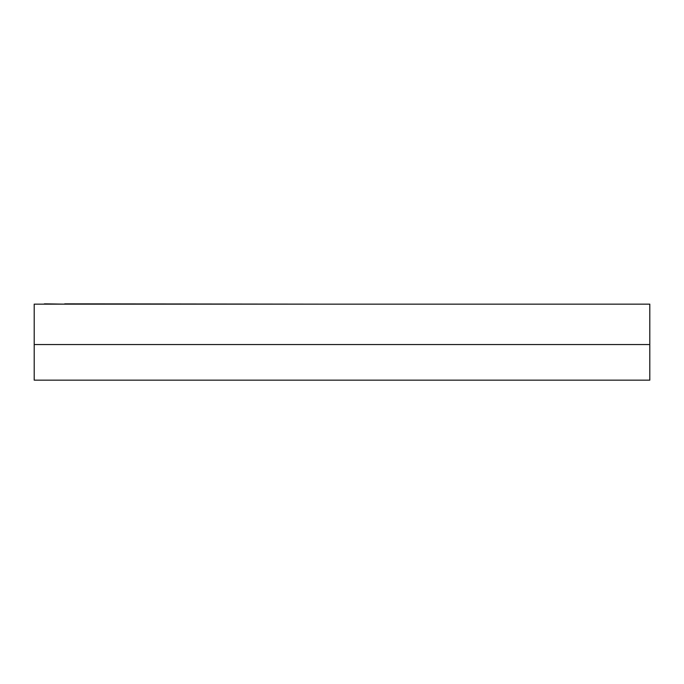 <?xml version="1.0" encoding="UTF-8"?>
<svg xmlns="http://www.w3.org/2000/svg" width="684" height="684" viewBox="0 0 684 684"><rect width="100%" height="100%" fill="white"/><g stroke="black" fill="none" stroke-linecap="round" stroke-linejoin="round"><path stroke-width="1.03" d="M649.8 344.548L649.8 380.159L34.2 380.159L34.2 344.548L649.8 344.548L34.2 344.548L34.2 304.149L649.8 304.149L649.8 344.548M44.374 303.841L64.724 304.149M64.724 303.841L321.651 304.149M639.625 304.149L362.349 304.149"/></g></svg>
